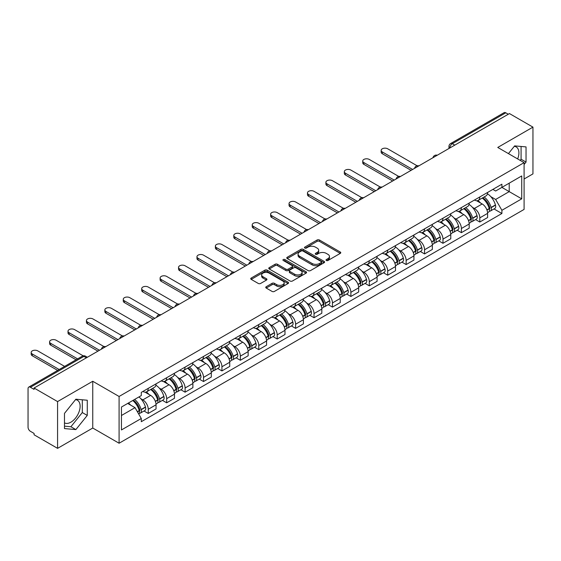 <?xml version="1.0" encoding="UTF-8"?>
<svg xmlns="http://www.w3.org/2000/svg" width="561" height="561" viewBox="0 0 561 561"><rect width="100%" height="100%" fill="white"/><g stroke="black" fill="none" stroke-linecap="round" stroke-linejoin="round"><path stroke-width="0.84" d="M326.348 260.493A1.15 0.659 0 0 0 327.968 260.493L340.282 253.383A1.641 0.947 0 0 0 340.765 252.709A1.641 0.947 0 0 0 340.282 252.043L319.419 239.996A1.641 0.947 0 0 0 317.105 239.996L304.791 247.106A1.15 0.659 0 0 0 304.455 247.576A1.15 0.659 0 0 0 304.791 248.046A1.15 0.659 0 0 0 306.411 248.046L308.003 247.128A5.245 3.029 0 0 1 315.422 247.128L317.161 248.13A5.245 3.029 0 0 1 318.697 250.269A5.245 3.029 0 0 1 317.161 252.415L315.57 253.334A1.15 0.659 0 0 0 315.233 253.803A1.15 0.659 0 0 0 315.57 254.266A1.15 0.659 0 0 0 317.189 254.266L318.788 253.348A5.245 3.029 0 0 1 326.2 253.348L327.94 254.35A5.245 3.029 0 0 1 329.475 256.496A5.245 3.029 0 0 1 327.94 258.635L326.348 259.554A1.15 0.659 0 0 0 326.011 260.024A1.15 0.659 0 0 0 326.348 260.493L326.348 259.554M514.276 146.344A13.022 7.517 -60 0 1 516.204 146.933A13.022 7.517 -60 0 1 517.663 158.931M75.504 399.67A13.022 7.517 -60 0 1 77.425 400.259A13.022 7.517 -60 0 1 79.424 410.694A13.022 7.517 -60 0 1 70.91 422.174A13.022 7.517 -60 0 1 64.48 422.861M266.223 286.706A1.641 0.947 0 0 0 265.746 287.372A1.641 0.947 0 0 0 266.223 288.045L272.078 291.425A1.641 0.947 0 0 0 274.392 291.425L288.074 283.529A1.641 0.947 0 0 0 288.55 282.856A1.641 0.947 0 0 0 288.074 282.19L267.211 270.143A1.641 0.947 0 0 0 264.89 270.143L251.216 278.039A1.641 0.947 0 0 0 250.732 278.712A1.641 0.947 0 0 0 251.216 279.378L258.284 283.459A1.641 0.947 0 0 0 260.606 283.459L266.454 280.079A1.641 0.947 0 0 0 266.938 279.413A1.641 0.947 0 0 0 266.454 278.74L262.948 276.72A4.383 2.532 0 0 1 261.664 274.925A4.383 2.532 0 0 1 264.371 272.59A4.383 2.532 0 0 1 269.147 273.137L282.884 281.068A4.383 2.532 0 0 1 284.168 282.856A4.383 2.532 0 0 1 281.461 285.198A4.383 2.532 0 0 1 276.685 284.644L274.392 283.326A1.641 0.947 0 0 0 272.078 283.326L266.223 286.706L266.223 288.045M119.086 396.473L92.754 381.27L57.573 401.585L34.074 388.023L509.451 113.56L532.95 127.13L497.761 147.445L524.093 162.648L119.086 396.473L119.086 443.239L524.093 209.414L524.093 162.648M308.122 270.612A1.641 0.947 0 0 0 310.443 270.612L324.118 262.716A1.641 0.947 0 0 0 324.595 262.05A1.641 0.947 0 0 0 324.118 261.377L303.256 249.336A1.641 0.947 0 0 0 300.934 249.336L287.26 257.233A1.641 0.947 0 0 0 286.776 257.899A1.641 0.947 0 0 0 287.26 258.565L308.122 270.612M283.719 260.739A1.15 0.659 0 0 1 284.883 260.9L284.883 259.54L306.096 271.783A1.641 0.947 0 0 1 306.572 272.45A1.641 0.947 0 0 1 306.096 273.123L292.414 281.019A1.641 0.947 0 0 1 290.1 281.019L269.238 268.971L269.238 267.632A1.641 0.947 0 0 0 268.754 268.305A1.641 0.947 0 0 0 269.238 268.971M269.238 267.632L275.093 264.252A1.641 0.947 0 0 1 277.407 264.252L285.872 269.14A1.641 0.947 0 0 0 288.186 269.14L292.071 266.896A1.641 0.947 0 0 0 292.547 266.23A1.641 0.947 0 0 0 292.071 265.563L283.263 260.472A1.15 0.659 0 0 1 282.926 260.009A1.15 0.659 0 0 1 283.635 259.392A1.15 0.659 0 0 1 284.883 259.54M57.573 401.585L57.573 448.351L34.074 434.789L34.074 433.422L30.413 431.311A3.338 1.928 -120 0 1 28.05 427.223L28.05 388.633A3.338 1.928 -120 0 1 28.744 387.104L82.229 356.221A3.338 1.928 60 0 1 83.898 356.389L30.413 387.272A3.338 1.928 -120 0 0 28.744 387.104M524.093 179.008L532.95 173.896L532.95 127.13M57.573 448.351L92.754 428.036L119.086 443.239M34.074 388.023L34.074 389.383L30.413 387.272M454.782 145.124L452.306 143.693A3.338 1.928 60 0 0 450.63 143.532L504.122 112.649A3.338 1.928 60 0 1 505.791 112.81L452.306 143.693A3.338 1.928 120 0 0 449.943 147.781L449.943 147.922M508.273 114.241L505.791 112.81M479.816 196.939A7.679 4.432 60 0 1 478.224 200.382L486.015 195.887A7.679 4.432 -120 0 0 487.607 192.437M472.418 207.325L474.382 208.461A7.679 4.432 60 0 1 479.816 217.864L487.607 213.362A7.679 4.432 -120 0 0 482.18 203.959L476.598 200.74M487.607 213.362L487.607 217.528L479.816 222.023L475.588 219.582M478.224 200.382A7.679 4.432 60 0 1 474.445 200.039M479.816 217.864L479.816 222.023M461.394 207.57A7.679 4.432 60 0 1 459.803 211.02L467.601 206.518A7.679 4.432 -120 0 0 469.185 203.075M457.166 230.22L461.394 232.661L469.185 228.159L469.185 224A7.679 4.432 -120 0 0 463.758 214.59L458.176 211.371M459.803 211.02A7.679 4.432 60 0 1 456.023 210.67M453.996 217.956L455.967 219.092A7.679 4.432 60 0 1 461.394 228.502L461.394 232.661M442.973 218.208A7.679 4.432 60 0 1 441.381 221.651L449.179 217.156A7.679 4.432 -120 0 0 450.771 213.706M438.751 240.851L442.973 243.292L450.771 238.797L450.771 234.638A7.679 4.432 -120 0 0 445.336 225.227L439.761 222.009M441.381 221.651A7.679 4.432 60 0 1 437.601 221.307M435.581 228.593L437.545 229.73A7.679 4.432 60 0 1 442.973 239.133L442.973 243.292M424.558 228.839A7.679 4.432 60 0 1 422.966 232.289L430.757 227.787A7.679 4.432 -120 0 0 432.349 224.344M420.329 251.489L424.558 253.93L432.349 249.428L432.349 245.269A7.679 4.432 -120 0 0 426.914 235.865L421.339 232.64M422.966 232.289A7.679 4.432 60 0 1 419.179 231.945M417.16 239.224L419.123 240.36A7.679 4.432 60 0 1 424.558 249.771L424.558 253.93M406.136 239.477A7.679 4.432 60 0 1 404.544 242.92L412.335 238.425A7.679 4.432 -120 0 0 413.927 234.975M401.907 262.12L406.136 264.561L413.927 260.066L413.927 255.907A7.679 4.432 -120 0 0 408.499 246.496L402.917 243.278M404.544 242.92A7.679 4.432 60 0 1 400.764 242.576M398.738 249.862L400.701 250.998A7.679 4.432 60 0 1 406.136 260.402L406.136 264.561M387.714 250.108A7.679 4.432 60 0 1 386.122 253.558L393.92 249.056A7.679 4.432 -120 0 0 395.505 245.613M383.486 272.758L387.714 275.199L395.505 270.697L395.505 266.538A7.679 4.432 -120 0 0 390.077 257.134L384.495 253.909M386.122 253.558A7.679 4.432 60 0 1 382.343 253.214M380.316 260.493L382.279 261.629A7.679 4.432 60 0 1 387.714 271.04L387.714 275.199M369.292 260.746A7.679 4.432 60 0 1 367.7 264.196L375.498 259.694A7.679 4.432 -120 0 0 377.09 256.244M365.071 283.389L369.292 285.83L377.09 281.334L377.09 277.176A7.679 4.432 -120 0 0 371.655 267.765L366.081 264.547M367.7 264.196A7.679 4.432 60 0 1 363.921 263.845M361.901 271.131L363.865 272.267A7.679 4.432 60 0 1 369.292 281.671L369.292 285.83M350.877 271.377A7.679 4.432 60 0 1 349.286 274.827L357.077 270.325A7.679 4.432 -120 0 0 358.668 266.882M346.649 294.027L350.877 296.467L358.668 291.965L358.668 287.807A7.679 4.432 -120 0 0 353.234 278.403L347.659 275.178M349.286 274.827A7.679 4.432 60 0 1 345.499 274.483M343.479 281.769L345.443 282.898A7.679 4.432 60 0 1 350.877 292.309L350.877 296.467M332.456 282.015A7.679 4.432 60 0 1 330.864 285.465L338.655 280.963A7.679 4.432 -120 0 0 340.247 277.513M328.227 304.665L332.456 307.098L340.247 302.603L340.247 298.445A7.679 4.432 -120 0 0 334.819 289.034L329.237 285.815M330.864 285.465A7.679 4.432 60 0 1 327.084 285.114M325.057 292.4L327.021 293.536A7.679 4.432 60 0 1 332.456 302.94L332.456 307.098M314.034 292.646A7.679 4.432 60 0 1 312.442 296.096L320.233 291.601A7.679 4.432 -120 0 0 321.825 288.151M309.805 315.296L314.034 317.736L321.825 313.234L321.825 309.076A7.679 4.432 -120 0 0 316.397 299.672L310.815 296.453M312.442 296.096A7.679 4.432 60 0 1 308.662 295.752M306.636 303.038L308.599 304.167A7.679 4.432 60 0 1 314.034 313.578L314.034 317.736M295.612 303.284A7.679 4.432 60 0 1 294.02 306.734L301.818 302.232A7.679 4.432 -120 0 0 303.41 298.782M291.39 325.934L295.612 328.374L303.41 323.872L303.41 319.714A7.679 4.432 -120 0 0 297.975 310.303L292.4 307.084M294.02 306.734A7.679 4.432 60 0 1 290.24 306.383M288.221 313.669L290.184 314.805A7.679 4.432 60 0 1 295.612 324.216L295.612 328.374M277.19 313.922A7.679 4.432 60 0 1 275.605 317.365L283.396 312.87A7.679 4.432 -120 0 0 284.988 309.42M272.969 336.565L277.197 339.005L284.988 334.503L284.988 330.345A7.679 4.432 -120 0 0 279.553 320.941L273.978 317.722M275.605 317.365A7.679 4.432 60 0 1 271.819 317.021M269.799 324.307L271.762 325.436A7.679 4.432 60 0 1 277.197 334.847L277.197 339.005M258.775 324.553A7.679 4.432 60 0 1 257.183 328.003L264.974 323.501A7.679 4.432 -120 0 0 266.566 320.05M254.547 347.203L258.775 349.643L266.566 345.141L266.566 340.983A7.679 4.432 -120 0 0 261.138 331.572L255.557 328.353M257.183 328.003A7.679 4.432 60 0 1 253.404 327.652M251.377 334.938L253.341 336.074A7.679 4.432 60 0 1 258.775 345.485L258.775 349.643M240.353 335.19A7.679 4.432 60 0 1 238.762 338.634L246.552 334.139A7.679 4.432 -120 0 0 248.144 330.688M236.125 357.834L240.353 360.274L248.144 355.779L248.144 351.621A7.679 4.432 -120 0 0 242.717 342.21L237.135 338.991M238.762 338.634A7.679 4.432 60 0 1 234.982 338.29M232.955 345.576L234.919 346.712A7.679 4.432 60 0 1 240.353 356.116L240.353 360.274M221.932 345.821A7.679 4.432 60 0 1 220.34 349.272L228.138 344.77A7.679 4.432 -120 0 0 229.73 341.326M217.71 368.472L221.932 370.912L229.73 366.41L229.73 362.252A7.679 4.432 -120 0 0 224.295 352.848L218.72 349.622M220.34 349.272A7.679 4.432 60 0 1 216.56 348.921M214.54 356.207L216.504 357.343A7.679 4.432 60 0 1 221.932 366.754L221.932 370.912M203.51 356.459A7.679 4.432 60 0 1 201.925 359.903L209.716 355.408A7.679 4.432 -120 0 0 211.308 351.957M199.288 379.103L203.517 381.543L211.308 377.048L211.308 372.89A7.679 4.432 -120 0 0 205.873 363.479L200.298 360.26M201.925 359.903A7.679 4.432 60 0 1 198.138 359.559M196.119 366.845L198.082 367.981A7.679 4.432 60 0 1 203.517 377.385L203.517 381.543M185.095 367.09A7.679 4.432 60 0 1 183.503 370.541L191.294 366.038A7.679 4.432 -120 0 0 192.886 362.595M180.866 389.741L185.095 392.181L192.886 387.679L192.886 383.521A7.679 4.432 -120 0 0 187.458 374.117L181.876 370.891M183.503 370.541A7.679 4.432 60 0 1 179.723 370.197M177.697 377.476L179.66 378.612A7.679 4.432 60 0 1 185.095 388.023L185.095 392.181M166.673 377.728A7.679 4.432 60 0 1 165.081 381.178L172.872 376.676A7.679 4.432 -120 0 0 174.464 373.226M162.445 400.372L166.673 402.812L174.464 398.317L174.464 394.159A7.679 4.432 -120 0 0 169.036 384.748L163.454 381.529M165.081 381.178A7.679 4.432 60 0 1 161.302 380.828M159.275 388.114L161.238 389.25A7.679 4.432 60 0 1 166.673 398.654L166.673 402.812M148.251 388.359A7.679 4.432 60 0 1 146.659 391.809L154.457 387.307A7.679 4.432 -120 0 0 156.049 383.864M144.03 411.01L148.251 413.45L156.049 408.948L156.049 404.79A7.679 4.432 -120 0 0 150.614 395.386L145.04 392.16M146.659 391.809A7.679 4.432 60 0 1 142.88 391.466M140.853 398.752L142.824 399.881A7.679 4.432 60 0 1 148.251 409.292L148.251 413.45M492.86 189.401L495.636 191.006L521.73 175.937L509.22 183.167L509.22 191.617L495.636 199.457L490.84 196.687M121.449 415.498L135.026 407.658L141.288 418.492L121.449 429.943L121.449 407.041L141.288 395.589L141.288 392.384L501.899 184.19L501.899 187.395L521.73 198.846L501.899 210.298L495.636 199.457M521.73 175.937L521.73 198.846M141.288 418.492L141.288 421.697L501.899 213.503L501.899 210.298M524.093 164.52L526.043 162.094L526.043 146.905L514.647 145.888L508.441 153.609M92.754 381.27L92.754 428.036M64.48 428.576L75.868 429.593L87.264 415.421L87.264 400.231L75.868 399.208L64.48 413.387L64.48 428.576M135.026 407.658L127.705 403.429M494.01 208.951L501.899 213.503M520.166 160.376L521.085 159.233L521.085 146.463M521.085 159.233L526.043 162.094M64.48 426.157L70.91 426.732L82.306 412.559L82.306 399.783M70.91 426.732L75.868 429.593M82.306 412.559L87.264 415.421M326.804 260.655L327.94 259.995A5.245 3.029 0 0 0 329.475 257.857L329.475 256.496M318.697 250.269L318.697 251.637A5.245 3.029 0 0 1 317.161 253.775L316.025 254.428M340.261 253.397L319.419 241.363A1.641 0.947 0 0 0 317.105 241.363L305.247 248.207M324.097 262.73L303.256 250.697A1.641 0.947 0 0 0 300.934 250.697L287.281 258.579M321.222 262.513A1.15 0.659 0 0 0 321.558 262.05A1.15 0.659 0 0 0 321.222 261.58L302.905 251.005A1.15 0.659 0 0 0 301.285 251.005L299.602 251.973A5.245 3.029 0 0 0 298.066 254.119A5.245 3.029 0 0 0 299.602 256.258L312.119 263.488A5.245 3.029 0 0 0 319.539 263.488L321.222 262.513L321.222 263.88A1.15 0.659 0 0 0 321.558 263.411L321.558 262.05M298.066 254.119L298.066 255.479A5.245 3.029 0 0 0 299.602 257.625L299.602 256.258M321.222 263.88L319.539 264.848A5.245 3.029 0 0 1 312.119 264.848L299.602 257.625M269.259 268.985L275.093 265.619L275.093 264.252M292.547 266.23L292.547 267.59A1.641 0.947 0 0 1 292.071 268.263L288.186 270.507A1.641 0.947 0 0 1 285.872 270.507L277.407 265.619A1.641 0.947 0 0 0 275.093 265.619M284.883 260.9L306.075 273.137M294.651 274.21A4.383 2.532 0 0 0 299.427 274.757A4.383 2.532 0 0 0 302.134 272.422A4.383 2.532 0 0 0 300.85 270.626L296.012 267.835A1.641 0.947 0 0 0 293.691 267.835L289.813 270.079A1.641 0.947 0 0 0 289.329 270.746A1.641 0.947 0 0 0 289.813 271.419L294.651 274.21L294.651 275.57A4.383 2.532 0 0 0 299.427 276.124A4.383 2.532 0 0 0 302.134 273.782L302.134 272.422M289.329 270.746L289.329 272.113A1.641 0.947 0 0 0 289.813 272.779L289.813 271.419M294.651 275.57L289.813 272.779M284.168 282.856L284.168 284.224A4.383 2.532 0 0 1 281.461 286.559A4.383 2.532 0 0 1 276.685 286.012L274.392 284.686A1.641 0.947 0 0 0 272.078 284.686L266.244 288.059M261.664 274.925L261.664 276.293A4.383 2.532 0 0 0 262.948 278.081L262.948 276.72M266.454 278.74L266.454 280.079L262.948 278.081M288.052 283.536L267.211 271.51A1.641 0.947 0 0 0 264.89 271.51L251.237 279.392L251.216 278.039M482.712 197.795A10.519 6.073 60 0 1 482.769 197.823A10.519 6.073 60 0 1 489.69 207.261L489.753 207.479A2.048 1.178 60 0 1 489.43 209.085A2.048 1.178 60 0 1 489.381 209.113M417.125 165.79L387.714 148.805A3.843 2.216 -0 0 0 383.528 148.328A3.843 2.216 -0 0 0 381.157 150.376A3.843 2.216 -0 0 0 382.279 151.94L382.279 153.714A3.843 2.216 180 0 1 381.157 152.15L381.157 150.376M482.257 198.061A12.693 7.328 60 0 1 489.227 208.531L489.29 208.748A4.215 2.433 60 0 1 488.624 212.058L487.579 212.661M489.346 211.125A4.215 2.433 -120 0 0 490.51 210.964A4.215 2.433 -120 0 0 491.177 207.654L491.12 207.437A12.693 7.328 -120 0 0 484.143 196.967M487.446 193.783A12.693 7.328 60 0 1 495.426 204.947L495.489 205.165A4.215 2.433 60 0 1 494.823 208.482L490.51 210.964M411.094 170.348L382.279 153.714M477.923 200.529A12.693 7.328 60 0 1 480.574 203.033M412.63 169.464L382.279 151.94M486.745 203.054L488.365 203.987M464.291 208.426A10.519 6.073 60 0 1 464.347 208.461A10.519 6.073 60 0 1 471.268 217.899L471.331 218.117A2.048 1.178 60 0 1 471.009 219.723A2.048 1.178 60 0 1 470.96 219.744M398.703 176.42L369.292 159.443A3.843 2.216 -0 0 0 365.106 158.959A3.843 2.216 -0 0 0 362.736 161.007A3.843 2.216 -0 0 0 363.865 162.578L363.865 164.352A3.843 2.216 180 0 1 362.736 162.781L362.736 161.007M463.835 208.692A12.693 7.328 60 0 1 470.805 219.162L470.868 219.379A4.215 2.433 60 0 1 470.202 222.696L469.157 223.299M470.924 221.763A4.215 2.433 -120 0 0 472.096 221.602A4.215 2.433 -120 0 0 472.762 218.292L472.699 218.075A12.693 7.328 -120 0 0 465.721 207.605M469.031 204.421A12.693 7.328 60 0 1 477.004 215.585L477.067 215.803A4.215 2.433 60 0 1 476.401 219.113L472.096 221.602M392.672 180.986L363.865 164.352M459.508 211.167A12.693 7.328 60 0 1 462.159 213.671M394.208 180.095L363.865 162.578M468.323 213.685L469.943 214.618M445.876 219.063A10.519 6.073 60 0 1 445.925 219.092A10.519 6.073 60 0 1 452.846 228.53L452.909 228.748A2.048 1.178 60 0 1 452.587 230.354A2.048 1.178 60 0 1 452.545 230.382M380.288 187.058L350.877 170.074A3.843 2.216 -0 0 0 346.691 169.597A3.843 2.216 -0 0 0 344.321 171.645A3.843 2.216 -0 0 0 345.443 173.216L345.443 174.983A3.843 2.216 180 0 1 344.321 173.419L344.321 171.645M445.413 219.33A12.693 7.328 60 0 1 452.39 229.8L452.454 230.017A4.215 2.433 60 0 1 451.787 233.327L450.735 233.93M452.503 232.394A4.215 2.433 -120 0 0 453.674 232.24A4.215 2.433 -120 0 0 454.34 228.923L454.277 228.706A12.693 7.328 -120 0 0 447.306 218.236M450.609 215.052A12.693 7.328 60 0 1 458.589 226.216L458.653 226.441A4.215 2.433 60 0 1 457.986 229.751L453.674 232.24M374.25 191.617L345.443 174.983M441.086 221.798A12.693 7.328 60 0 1 443.737 224.302M375.786 190.733L345.443 173.216M449.908 224.323L451.521 225.256M427.454 229.694A10.519 6.073 60 0 1 427.51 229.73A10.519 6.073 60 0 1 434.431 239.168L434.487 239.386A2.048 1.178 60 0 1 434.165 240.992A2.048 1.178 60 0 1 434.123 241.013M361.866 197.689L332.456 180.712A3.843 2.216 -0 0 0 328.269 180.228A3.843 2.216 -0 0 0 325.899 182.283A3.843 2.216 -0 0 0 327.021 183.847L327.021 185.621A3.843 2.216 180 0 1 325.899 184.05L325.899 182.283M426.991 229.961A12.693 7.328 60 0 1 433.969 240.431L434.032 240.648A4.215 2.433 60 0 1 433.365 243.965L432.314 244.568M434.088 243.032A4.215 2.433 -120 0 0 435.252 242.871A4.215 2.433 -120 0 0 435.918 239.561L435.855 239.344A12.693 7.328 -120 0 0 428.885 228.874M432.187 225.69A12.693 7.328 60 0 1 440.168 236.854L440.231 237.072A4.215 2.433 60 0 1 439.565 240.381L435.252 242.871M355.835 202.255L327.021 185.621M422.664 232.436A12.693 7.328 60 0 1 425.315 234.94M357.371 201.364L327.021 183.847M431.486 234.954L433.106 235.886M409.032 240.332A10.519 6.073 60 0 1 409.088 240.36A10.519 6.073 60 0 1 416.01 249.799L416.073 250.017A2.048 1.178 60 0 1 415.75 251.63A2.048 1.178 60 0 1 415.701 251.651M343.444 208.327L314.034 191.343A3.843 2.216 -0 0 0 309.847 190.866A3.843 2.216 -0 0 0 307.477 192.914A3.843 2.216 -0 0 0 308.599 194.485L308.599 196.252A3.843 2.216 180 0 1 307.477 194.688L307.477 192.914M408.576 240.599A12.693 7.328 60 0 1 415.547 251.069L415.61 251.286A4.215 2.433 60 0 1 414.944 254.596L413.899 255.199M415.666 253.663A4.215 2.433 -120 0 0 416.83 253.509A4.215 2.433 -120 0 0 417.496 250.192L417.44 249.975A12.693 7.328 -120 0 0 410.463 239.505M413.766 236.321A12.693 7.328 60 0 1 421.746 247.492L421.809 247.71A4.215 2.433 60 0 1 421.143 251.019L416.83 253.509M337.413 212.885L308.599 196.252M404.243 243.074A12.693 7.328 60 0 1 406.893 245.571M338.949 212.002L308.599 194.485M413.064 245.592L414.684 246.524M390.61 250.963A10.519 6.073 60 0 1 390.666 250.998A10.519 6.073 60 0 1 397.588 260.437L397.651 260.655A2.048 1.178 60 0 1 397.328 262.26A2.048 1.178 60 0 1 397.279 262.289M325.022 218.958L295.612 201.981A3.843 2.216 -0 0 0 291.425 201.497A3.843 2.216 -0 0 0 289.055 203.552A3.843 2.216 -0 0 0 290.184 205.116L290.184 206.89A3.843 2.216 180 0 1 289.055 205.319L289.055 203.552M390.154 251.23A12.693 7.328 60 0 1 397.125 261.699L397.188 261.924A4.215 2.433 60 0 1 396.522 265.234L395.477 265.837M397.244 264.301A4.215 2.433 -120 0 0 398.415 264.14A4.215 2.433 -120 0 0 399.081 260.83L399.018 260.613A12.693 7.328 -120 0 0 392.041 250.143M395.351 246.959A12.693 7.328 60 0 1 403.324 258.123L403.387 258.341A4.215 2.433 60 0 1 402.721 261.65L398.415 264.14M318.992 223.523L290.184 206.89M385.828 253.705A12.693 7.328 60 0 1 388.478 256.209M320.527 222.64L290.184 205.116M394.642 256.223L396.262 257.162M372.195 261.601A10.519 6.073 60 0 1 372.245 261.629A10.519 6.073 60 0 1 379.166 271.068L379.229 271.293A2.048 1.178 60 0 1 378.906 272.898A2.048 1.178 60 0 1 378.864 272.919M306.608 229.596L277.197 212.619A3.843 2.216 -0 0 0 273.011 212.135A3.843 2.216 -0 0 0 270.64 214.183A3.843 2.216 -0 0 0 271.762 215.754L271.762 217.528A3.843 2.216 180 0 1 270.64 215.957L270.64 214.183M371.733 261.868A12.693 7.328 60 0 1 378.71 272.337L378.766 272.555A4.215 2.433 60 0 1 378.107 275.865L377.055 276.475M378.822 274.932A4.215 2.433 -120 0 0 379.993 274.778A4.215 2.433 -120 0 0 380.66 271.468L380.596 271.244A12.693 7.328 -120 0 0 373.619 260.774M376.929 257.597A12.693 7.328 60 0 1 384.909 268.761L384.965 268.978A4.215 2.433 60 0 1 384.306 272.288L379.993 274.778M300.57 234.154L271.762 217.528M367.406 264.343A12.693 7.328 60 0 1 370.057 266.84M302.106 233.271L271.762 215.754M376.228 266.861L377.841 267.793M353.774 272.232A10.519 6.073 60 0 1 353.83 272.267A10.519 6.073 60 0 1 360.751 281.706L360.807 281.924A2.048 1.178 60 0 1 360.485 283.529A2.048 1.178 60 0 1 360.442 283.557M288.186 240.234L258.775 223.25A3.843 2.216 -0 0 0 254.589 222.773A3.843 2.216 -0 0 0 252.219 224.821A3.843 2.216 -0 0 0 253.341 226.385L253.341 228.159A3.843 2.216 180 0 1 252.219 226.588L252.219 224.821M353.311 272.499A12.693 7.328 60 0 1 360.288 282.975L360.351 283.193A4.215 2.433 60 0 1 359.685 286.503L358.633 287.106M360.407 285.57A4.215 2.433 -120 0 0 361.572 285.409A4.215 2.433 -120 0 0 362.238 282.099L362.175 281.881A12.693 7.328 -120 0 0 355.204 271.412M358.507 268.228A12.693 7.328 60 0 1 366.487 279.392L366.55 279.609A4.215 2.433 60 0 1 365.884 282.919L361.572 285.409M282.155 244.792L253.341 228.159M348.984 274.974A12.693 7.328 60 0 1 351.635 277.478M283.691 243.909L253.341 226.385M357.806 277.492L359.426 278.431M335.352 282.87A10.519 6.073 60 0 1 335.408 282.898A10.519 6.073 60 0 1 342.329 292.344L342.392 292.562A2.048 1.178 60 0 1 342.07 294.167A2.048 1.178 60 0 1 342.021 294.188M269.764 250.865L240.353 233.888A3.843 2.216 -0 0 0 236.167 233.404A3.843 2.216 -0 0 0 233.797 235.452A3.843 2.216 -0 0 0 234.919 237.023L234.919 238.797A3.843 2.216 180 0 1 233.797 237.226L233.797 235.452M334.896 283.137A12.693 7.328 60 0 1 341.866 293.606L341.93 293.824A4.215 2.433 60 0 1 341.263 297.134L340.211 297.744M341.986 296.201A4.215 2.433 -120 0 0 343.15 296.047A4.215 2.433 -120 0 0 343.816 292.737L343.76 292.519A12.693 7.328 -120 0 0 336.782 282.043M340.085 278.866A12.693 7.328 60 0 1 348.065 290.03L348.129 290.247A4.215 2.433 60 0 1 347.462 293.557L343.15 296.047M263.733 255.43L234.919 238.797M330.562 285.612A12.693 7.328 60 0 1 333.213 288.109M265.269 254.54L234.919 237.023M339.384 288.13L341.004 289.062M316.93 293.508A10.519 6.073 60 0 1 316.986 293.536A10.519 6.073 60 0 1 323.907 302.975L323.97 303.192A2.048 1.178 60 0 1 323.648 304.798A2.048 1.178 60 0 1 323.599 304.826M251.342 261.503L221.932 244.519A3.843 2.216 -0 0 0 217.745 244.042A3.843 2.216 -0 0 0 215.375 246.09A3.843 2.216 -0 0 0 216.504 247.653L216.504 249.428A3.843 2.216 180 0 1 215.375 247.864L215.375 246.09M316.474 293.768A12.693 7.328 60 0 1 323.445 304.244L323.508 304.462A4.215 2.433 60 0 1 322.841 307.772L321.797 308.375M323.564 306.839A4.215 2.433 -120 0 0 324.735 306.678A4.215 2.433 -120 0 0 325.401 303.368L325.338 303.15A12.693 7.328 -120 0 0 318.36 292.681M321.67 289.497A12.693 7.328 60 0 1 329.644 300.661L329.707 300.878A4.215 2.433 60 0 1 329.041 304.188L324.735 306.678M245.311 266.061L216.504 249.428M312.147 296.243A12.693 7.328 60 0 1 314.791 298.747M246.847 265.178L216.504 247.653M320.962 298.761L322.582 299.7M298.515 304.139A10.519 6.073 60 0 1 298.564 304.167A10.519 6.073 60 0 1 305.486 313.613L305.549 313.83A2.048 1.178 60 0 1 305.226 315.436A2.048 1.178 60 0 1 305.184 315.457M232.927 272.134L203.517 255.157A3.843 2.216 -0 0 0 199.33 254.673A3.843 2.216 -0 0 0 196.96 256.721A3.843 2.216 -0 0 0 198.082 258.291L198.082 260.066A3.843 2.216 180 0 1 196.96 258.495L196.96 256.721M298.052 304.406A12.693 7.328 60 0 1 305.03 314.875L305.086 315.093A4.215 2.433 60 0 1 304.42 318.403L303.375 319.013M305.142 317.47A4.215 2.433 -120 0 0 306.313 317.316A4.215 2.433 -120 0 0 306.979 314.006L306.916 313.788A12.693 7.328 -120 0 0 299.939 303.312M303.249 300.135A12.693 7.328 60 0 1 311.229 311.299L311.285 311.516A4.215 2.433 60 0 1 310.619 314.826L306.313 317.316M226.889 276.699L198.082 260.066M293.726 306.881A12.693 7.328 60 0 1 296.376 309.384M228.425 275.809L198.082 258.291M302.547 309.399L304.16 310.331M280.093 314.777A10.519 6.073 60 0 1 280.142 314.805A10.519 6.073 60 0 1 287.071 324.244L287.127 324.461A2.048 1.178 60 0 1 286.804 326.067A2.048 1.178 60 0 1 286.762 326.095M214.505 282.772L185.095 265.788A3.843 2.216 -0 0 0 180.908 265.311A3.843 2.216 -0 0 0 178.538 267.359A3.843 2.216 -0 0 0 179.66 268.922L179.66 270.697A3.843 2.216 180 0 1 178.538 269.133L178.538 267.359M279.63 315.044A12.693 7.328 60 0 1 286.608 325.513L286.671 325.731A4.215 2.433 60 0 1 286.005 329.041L284.953 329.644M286.727 328.108A4.215 2.433 -120 0 0 287.891 327.947A4.215 2.433 -120 0 0 288.557 324.637L288.494 324.419A12.693 7.328 -120 0 0 281.524 313.95M284.827 310.766A12.693 7.328 60 0 1 292.807 321.93L292.87 322.147A4.215 2.433 60 0 1 292.204 325.464L287.891 327.947M208.475 287.33L179.66 270.697M275.304 317.512A12.693 7.328 60 0 1 277.954 320.015M210.01 286.447L179.66 268.922M284.125 320.036L285.745 320.969M261.671 325.408A10.519 6.073 60 0 1 261.728 325.443A10.519 6.073 60 0 1 268.649 334.882L268.712 335.099A2.048 1.178 60 0 1 268.389 336.705A2.048 1.178 60 0 1 268.34 336.726M196.084 293.403L166.673 276.426A3.843 2.216 -0 0 0 162.487 275.942A3.843 2.216 -0 0 0 160.116 277.99A3.843 2.216 -0 0 0 161.238 279.56L161.238 281.334A3.843 2.216 180 0 1 160.116 279.764L160.116 277.99M261.216 325.675A12.693 7.328 60 0 1 268.186 336.144L268.249 336.362A4.215 2.433 60 0 1 267.583 339.671L266.531 340.282M268.305 338.746A4.215 2.433 -120 0 0 269.469 338.585A4.215 2.433 -120 0 0 270.136 335.275L270.079 335.057A12.693 7.328 -120 0 0 263.102 324.588M266.405 321.404A12.693 7.328 60 0 1 274.385 332.568L274.448 332.785A4.215 2.433 60 0 1 273.782 336.095L269.469 338.585M190.053 297.968L161.238 281.334M256.882 328.15A12.693 7.328 60 0 1 259.533 330.653M191.589 297.078L161.238 279.56M265.704 330.667L267.324 331.6M243.25 336.046A10.519 6.073 60 0 1 243.306 336.074A10.519 6.073 60 0 1 250.227 345.513L250.29 345.73A2.048 1.178 60 0 1 249.968 347.336A2.048 1.178 60 0 1 249.918 347.364M177.662 304.041L148.251 287.057A3.843 2.216 -0 0 0 144.065 286.58A3.843 2.216 -0 0 0 141.695 288.627A3.843 2.216 -0 0 0 142.824 290.198L142.824 291.965A3.843 2.216 180 0 1 141.695 290.402L141.695 288.627M242.794 336.312A12.693 7.328 60 0 1 249.764 346.782L249.827 347A4.215 2.433 60 0 1 249.161 350.309L248.116 350.913M249.883 349.377A4.215 2.433 -120 0 0 251.055 349.215A4.215 2.433 -120 0 0 251.721 345.906L251.658 345.688A12.693 7.328 -120 0 0 244.68 335.219M247.99 332.035A12.693 7.328 60 0 1 255.963 343.199L256.026 343.423A4.215 2.433 60 0 1 255.36 346.733L251.055 349.215M171.631 308.599L142.824 291.965M238.467 338.781A12.693 7.328 60 0 1 241.111 341.284M173.167 307.716L142.824 290.198M247.282 341.305L248.902 342.238M224.835 346.677A10.519 6.073 60 0 1 224.884 346.712A10.519 6.073 60 0 1 231.805 356.151L231.868 356.368A2.048 1.178 60 0 1 231.546 357.974A2.048 1.178 60 0 1 231.504 357.995M159.247 314.672L129.829 297.695A3.843 2.216 -0 0 0 125.65 297.211A3.843 2.216 -0 0 0 123.28 299.258A3.843 2.216 -0 0 0 124.402 300.829L124.402 302.603A3.843 2.216 180 0 1 123.28 301.033L123.28 299.258M224.372 346.943A12.693 7.328 60 0 1 231.349 357.413L231.405 357.63A4.215 2.433 60 0 1 230.739 360.947L229.694 361.55M231.462 360.015A4.215 2.433 -120 0 0 232.633 359.853A4.215 2.433 -120 0 0 233.299 356.544L233.236 356.326A12.693 7.328 -120 0 0 226.258 345.857M229.568 342.673A12.693 7.328 60 0 1 237.548 353.837L237.605 354.054A4.215 2.433 60 0 1 236.938 357.364L232.633 359.853M153.209 319.237L124.402 302.603M220.045 349.419A12.693 7.328 60 0 1 222.696 351.922M154.745 318.346L124.402 300.829M228.867 351.936L230.48 352.869M206.413 357.315A10.519 6.073 60 0 1 206.462 357.343A10.519 6.073 60 0 1 213.39 366.782L213.446 366.999A2.048 1.178 60 0 1 213.124 368.605A2.048 1.178 60 0 1 213.082 368.633M140.825 325.31L111.415 308.326A3.843 2.216 -0 0 0 107.228 307.849A3.843 2.216 -0 0 0 104.858 309.896A3.843 2.216 -0 0 0 105.98 311.467L105.98 313.234A3.843 2.216 180 0 1 104.858 311.671L104.858 309.896M205.95 357.581A12.693 7.328 60 0 1 212.928 368.051L212.991 368.268A4.215 2.433 60 0 1 212.324 371.578L211.273 372.181M213.047 370.646A4.215 2.433 -120 0 0 214.211 370.491A4.215 2.433 -120 0 0 214.877 367.175L214.814 366.957A12.693 7.328 -120 0 0 207.843 356.487M211.146 353.304A12.693 7.328 60 0 1 219.127 364.475L219.19 364.692A4.215 2.433 60 0 1 218.524 368.002L214.211 370.491M134.794 329.868L105.98 313.234M201.623 360.05A12.693 7.328 60 0 1 204.274 362.553M136.33 328.984L105.98 311.467M210.445 362.574L212.065 363.507M187.991 367.946A10.519 6.073 60 0 1 188.047 367.981A10.519 6.073 60 0 1 194.969 377.42L195.032 377.637A2.048 1.178 60 0 1 194.709 379.243A2.048 1.178 60 0 1 194.66 379.264M122.403 335.941L92.993 318.964A3.843 2.216 -0 0 0 88.806 318.48A3.843 2.216 -0 0 0 86.436 320.534A3.843 2.216 -0 0 0 87.558 322.098L87.558 323.872A3.843 2.216 180 0 1 86.436 322.302L86.436 320.534M187.535 368.212A12.693 7.328 60 0 1 194.506 378.682L194.569 378.906A4.215 2.433 60 0 1 193.903 382.216L192.851 382.819M194.625 381.284A4.215 2.433 -120 0 0 195.789 381.122A4.215 2.433 -120 0 0 196.455 377.812L196.399 377.595A12.693 7.328 -120 0 0 189.422 367.125M192.725 363.942A12.693 7.328 60 0 1 200.705 375.106L200.768 375.323A4.215 2.433 60 0 1 200.102 378.633L195.789 381.122M116.372 340.506L87.558 323.872M183.202 370.688A12.693 7.328 60 0 1 185.852 373.191M117.908 339.622L87.558 322.098M192.023 373.205L193.643 374.145M169.569 378.584A10.519 6.073 60 0 1 169.625 378.612A10.519 6.073 60 0 1 176.547 388.051L176.61 388.275A2.048 1.178 60 0 1 176.287 389.881A2.048 1.178 60 0 1 176.238 389.902M103.981 346.579L74.571 329.602A3.843 2.216 -0 0 0 70.384 329.118A3.843 2.216 -0 0 0 68.014 331.165A3.843 2.216 -0 0 0 69.143 332.736L69.143 334.503A3.843 2.216 180 0 1 68.014 332.939L68.014 331.165M169.113 378.85A12.693 7.328 60 0 1 176.084 389.32L176.147 389.537A4.215 2.433 60 0 1 175.481 392.847L174.436 393.457M176.203 391.915A4.215 2.433 -120 0 0 177.374 391.76A4.215 2.433 -120 0 0 178.04 388.45L177.977 388.226A12.693 7.328 -120 0 0 171 377.756M174.31 374.58A12.693 7.328 60 0 1 182.283 385.744L182.346 385.961A4.215 2.433 60 0 1 181.68 389.271L177.374 391.76M97.951 351.137L69.143 334.503M164.787 381.326A12.693 7.328 60 0 1 167.43 383.822M99.486 350.253L69.143 332.736M173.601 383.843L175.221 384.776M151.154 389.215A10.519 6.073 60 0 1 151.204 389.25A10.519 6.073 60 0 1 158.125 398.689L158.188 398.906A2.048 1.178 60 0 1 157.865 400.512A2.048 1.178 60 0 1 157.816 400.54M83.203 355.849L56.149 340.232A3.843 2.216 -0 0 0 51.97 339.756A3.843 2.216 -0 0 0 49.599 341.803A3.843 2.216 -0 0 0 50.721 343.367L50.721 345.141A3.843 2.216 180 0 1 49.599 343.57L49.599 341.803M150.692 389.481A12.693 7.328 60 0 1 157.669 399.958L157.725 400.175A4.215 2.433 60 0 1 157.059 403.485L156.014 404.088M157.781 402.553A4.215 2.433 -120 0 0 158.952 402.391A4.215 2.433 -120 0 0 159.619 399.081L159.555 398.864A12.693 7.328 -120 0 0 152.578 388.394M155.888 385.211A12.693 7.328 60 0 1 163.868 396.375L163.924 396.592A4.215 2.433 60 0 1 163.258 399.902L158.952 402.391M76.072 359.776L50.721 345.141M146.365 391.957A12.693 7.328 60 0 1 149.016 394.46M77.607 358.893L50.721 343.367M155.187 394.474L156.799 395.414M133.301 400.196A10.519 6.073 60 0 1 139.71 409.327L139.766 409.544A2.048 1.178 60 0 1 139.444 411.15A2.048 1.178 60 0 1 139.401 411.171M64.62 366.389L37.734 350.87A3.843 2.216 -0 0 0 33.548 350.387A3.843 2.216 -0 0 0 31.178 352.434A3.843 2.216 -0 0 0 32.3 354.005L32.3 355.779A3.843 2.216 180 0 1 31.178 354.208L31.178 352.434M132.768 400.505A12.693 7.328 60 0 1 139.247 410.589L139.31 410.806A4.215 2.433 60 0 1 138.728 414.067M139.366 413.184A4.215 2.433 -120 0 0 140.531 413.029A4.215 2.433 -120 0 0 141.197 409.719L141.134 409.502A12.693 7.328 -120 0 0 134.654 399.418M138.967 396.929A12.693 7.328 60 0 1 145.446 407.013L145.509 407.23A4.215 2.433 60 0 1 144.843 410.54L140.531 413.029M57.657 370.414L32.3 355.779M128.455 402.994A12.693 7.328 60 0 1 130.594 405.091M59.186 369.524L32.3 354.005M136.765 405.112L138.385 406.045M450.062 147.852L449.943 147.781A3.338 1.928 0 0 1 448.961 146.421L448.961 148.483M166.673 398.654L174.464 394.159M185.095 388.023L192.886 383.521M203.517 377.385L211.308 372.89M221.932 366.754L229.73 362.252M240.353 356.116L248.144 351.621M258.775 345.485L266.566 340.983M277.197 334.847L284.988 330.345M295.612 324.216L303.41 319.714M314.034 313.578L321.825 309.076M332.456 302.94L340.247 298.445M350.877 292.309L358.668 287.807M369.292 281.671L377.09 277.176M387.714 271.04L395.505 266.538M406.136 260.402L413.927 255.907M424.558 249.771L432.349 245.269M442.973 239.133L450.771 234.638M461.394 228.502L469.185 224M148.251 409.292L156.049 404.79M142.824 399.881L150.614 395.386M161.238 389.25L169.036 384.748M179.66 378.612L187.458 374.117M198.082 367.981L205.873 363.479M216.504 357.343L224.295 352.848M234.919 346.712L242.717 342.21M253.341 336.074L261.138 331.572M271.762 325.436L279.553 320.941M290.184 314.805L297.975 310.303M308.599 304.167L316.397 299.672M327.021 293.536L334.819 289.034M345.443 282.898L353.234 278.403M363.865 272.267L371.655 267.765M382.279 261.629L390.077 257.134M400.701 250.998L408.499 246.496M419.123 240.36L426.914 235.865M437.545 229.73L445.336 225.227M455.967 219.092L463.758 214.59M474.382 208.461L482.18 203.959M436.984 155.404A3.338 1.928 120 0 0 435.504 156.253M418.562 166.035A3.338 1.928 120 0 0 417.089 166.89M400.14 176.673A3.338 1.928 120 0 0 398.668 177.521M381.718 187.304A3.338 1.928 120 0 0 380.246 188.159M363.304 197.942A3.338 1.928 120 0 0 361.824 198.79M344.882 208.58A3.338 1.928 120 0 0 343.409 209.428M326.46 219.211A3.338 1.928 120 0 0 324.987 220.059M308.038 229.849A3.338 1.928 120 0 0 306.565 230.697M289.623 240.48A3.338 1.928 120 0 0 288.144 241.335M271.201 251.118A3.338 1.928 120 0 0 269.729 251.966M252.78 261.749A3.338 1.928 120 0 0 251.307 262.604M234.358 272.387A3.338 1.928 120 0 0 232.885 273.235M215.943 283.017A3.338 1.928 120 0 0 214.463 283.873M197.521 293.655A3.338 1.928 120 0 0 196.048 294.504M179.099 304.286A3.338 1.928 120 0 0 177.627 305.142M160.677 314.924A3.338 1.928 120 0 0 159.205 315.773M142.263 325.562A3.338 1.928 120 0 0 140.783 326.411M123.841 336.193A3.338 1.928 120 0 0 122.368 337.042M105.419 346.831A3.338 1.928 120 0 0 103.946 347.68M86.38 357.82L83.898 356.389A3.338 1.928 120 0 1 85.574 356.221A3.338 3.338 0 0 0 82.229 356.221M327.94 259.995L327.94 258.635M315.57 254.266L315.57 253.334M317.161 253.775L317.161 252.415M304.791 248.046L304.791 247.106M317.105 241.363L317.105 239.996M319.419 241.363L319.419 239.996M340.282 253.383L340.282 252.043M287.26 258.565L287.26 257.233M300.934 250.697L300.934 249.336M303.256 250.697L303.256 249.336M324.118 262.716L324.118 261.377M312.119 264.848L312.119 263.488M319.539 264.848L319.539 263.488M277.407 265.619L277.407 264.252M285.872 270.507L285.872 269.14M288.186 270.507L288.186 269.14M292.071 268.263L292.071 266.896M306.096 273.123L306.096 271.783M272.078 284.686L272.078 283.326M274.392 284.686L274.392 283.326M276.685 286.012L276.685 284.644M264.89 271.51L264.89 270.143M267.211 271.51L267.211 270.143M288.074 283.529L288.074 282.19M486.983 210.08L489.29 208.748M491.177 207.654L495.489 205.165M491.12 207.437L495.426 204.947M486.906 209.87L489.851 208.152M468.561 220.711L470.868 219.379M472.762 218.292L477.067 215.803M472.699 218.075L477.004 215.585M470.805 219.148L471.429 218.783M468.484 220.508L470.805 219.162M450.139 231.349L452.454 230.017M454.34 228.923L458.653 226.441M454.277 228.706L458.589 226.216M450.062 231.139L453.015 229.421M431.725 241.987L434.032 240.648M435.918 239.561L440.231 237.072M435.855 239.344L440.168 236.854M431.64 241.777L434.593 240.052M413.303 252.618L415.61 251.286M417.496 250.192L421.809 247.71M417.44 249.975L421.746 247.492M415.54 251.055L416.171 250.69M413.226 252.408L415.547 251.069M394.881 263.256L397.188 261.924M399.081 260.83L403.387 258.341M399.018 260.613L403.324 258.123M397.125 261.685L397.749 261.328M394.804 263.046L397.125 261.699M376.459 273.887L378.766 272.555M380.66 271.468L384.965 268.978M380.596 271.244L384.909 268.761M376.382 273.677L379.334 271.959M358.044 284.525L360.351 283.193M362.238 282.099L366.55 279.609M362.175 281.881L366.487 279.392M360.281 282.954L360.912 282.597M357.96 284.315L360.288 282.975M339.622 295.156L341.93 293.824M343.816 292.737L348.129 290.247M343.76 292.519L348.065 290.03M341.859 293.592L342.49 293.228M339.545 294.946L341.866 293.606M321.201 305.794L323.508 304.462M325.401 303.368L329.707 300.878M325.338 303.15L329.644 300.661M321.123 305.584L324.069 303.866M302.779 316.425L305.086 315.093M306.979 314.006L311.285 311.516M306.916 313.788L311.229 311.299M305.023 314.861L305.654 314.497M302.702 316.222L305.03 314.875M284.364 327.063L286.671 325.731M288.557 324.637L292.87 322.147M288.494 324.419L292.807 321.93M286.601 325.492L287.232 325.135M284.28 326.853L286.608 325.513M265.942 337.694L268.249 336.362M270.136 335.275L274.448 332.785M270.079 335.057L274.385 332.568M265.865 337.491L268.81 335.766M247.52 348.332L249.827 347M251.721 345.906L256.026 343.423M251.658 345.688L255.963 343.199M247.443 348.122L250.388 346.403M229.098 358.97L231.405 357.63M233.299 356.544L237.605 354.054M233.236 356.326L237.548 353.837M231.342 357.399L231.974 357.034M229.021 358.76L231.349 357.413M210.684 369.601L212.991 368.268M214.877 367.175L219.19 364.692M214.814 366.957L219.127 364.475M210.599 369.39L213.552 367.672M192.262 380.239L194.569 378.906M196.455 377.812L200.768 375.323M196.399 377.595L200.705 375.106M192.185 380.028L195.13 378.303M173.84 390.87L176.147 389.537M178.04 388.45L182.346 385.961M177.977 388.226L182.283 385.744M176.084 389.306L176.708 388.941M173.763 390.659L176.084 389.32M155.418 401.508L157.725 400.175M159.619 399.081L163.924 396.592M159.555 398.864L163.868 396.375M157.662 399.937L158.286 399.579M155.341 401.297L157.669 399.958M137.466 411.872L139.31 410.806M141.197 409.719L145.509 407.23M141.134 409.502L145.446 407.013M137.354 411.683L139.871 410.21M437.264 155.236A3.338 3.338 0 0 0 432.98 157.711M418.843 165.874A3.338 3.338 0 0 0 414.558 168.349M400.428 176.512A3.338 3.338 0 0 0 396.143 178.98M382.006 187.143A3.338 3.338 0 0 0 377.721 189.618M363.584 197.781A3.338 3.338 0 0 0 359.299 200.249M345.162 208.412A3.338 3.338 0 0 0 340.878 210.887M326.747 219.049A3.338 3.338 0 0 0 322.463 221.525M308.326 229.68A3.338 3.338 0 0 0 304.041 232.156M289.904 240.318A3.338 3.338 0 0 0 285.619 242.794M271.482 250.949A3.338 3.338 0 0 0 267.197 253.425M253.067 261.587A3.338 3.338 0 0 0 248.782 264.063M234.645 272.218A3.338 3.338 0 0 0 230.361 274.694M216.223 282.856A3.338 3.338 0 0 0 211.939 285.332M197.802 293.494A3.338 3.338 0 0 0 193.517 295.963M179.387 304.125A3.338 3.338 0 0 0 175.095 306.601M160.965 314.763A3.338 3.338 0 0 0 156.68 317.231M142.543 325.394A3.338 3.338 0 0 0 138.258 327.869M124.121 336.032A3.338 3.338 0 0 0 119.837 338.507M105.706 346.663A3.338 3.338 0 0 0 101.415 349.138M87.362 357.259L85.574 356.221M450.63 143.532A3.338 3.338 0 0 0 448.961 146.421"/></g></svg>
